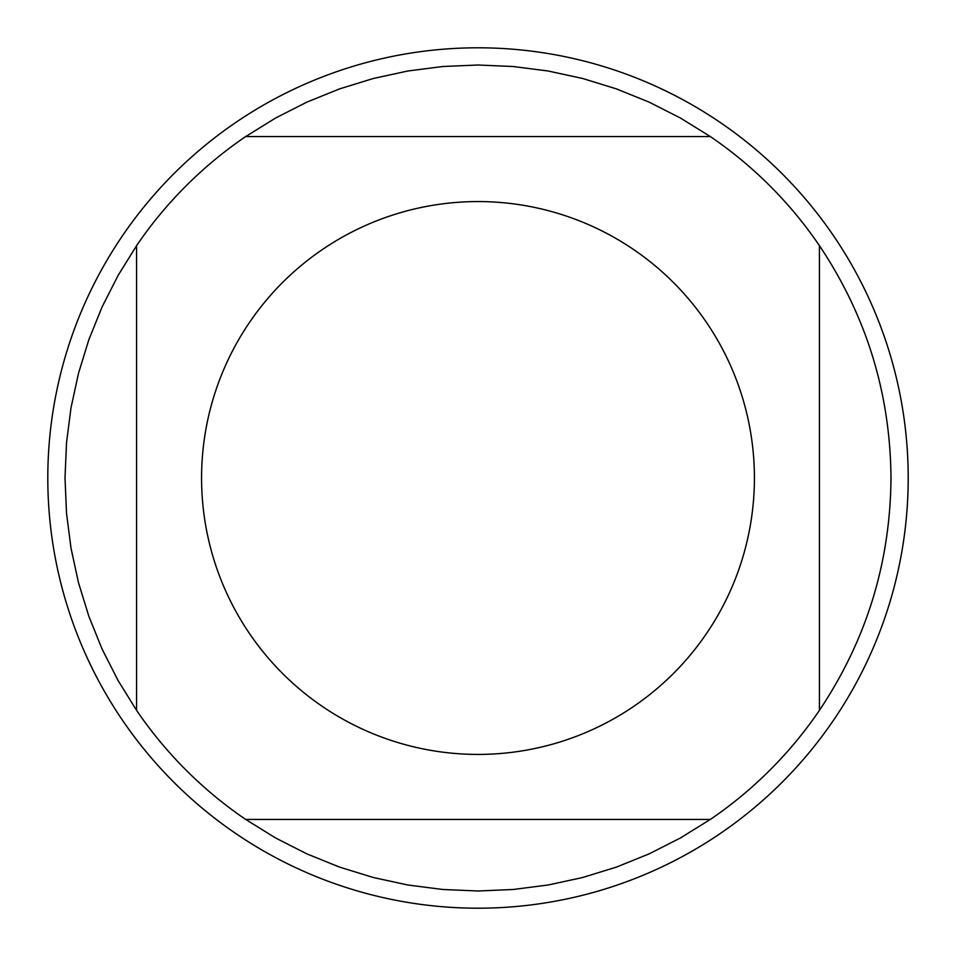 <?xml version="1.0" encoding="UTF-8"?>
<svg xmlns="http://www.w3.org/2000/svg" width="956" height="956" viewBox="0 0 956 956"><rect width="100%" height="100%" fill="white"/><g stroke="black" fill="none" stroke-linecap="round" stroke-linejoin="round"><path stroke-width="1.43" d="M908.2 478A430.2 430.2 0 0 1 478 908.2A430.2 430.2 0 0 1 47.8 478A430.2 430.2 0 0 1 478 47.8A430.2 430.2 0 0 1 908.2 478M754.415 478A276.415 276.415 0 0 0 396.632 213.821A276.415 276.415 0 0 0 249.48 633.517A276.415 276.415 0 0 0 754.415 478M710.356 136.577L680.397 118.006L648.969 102.053L616.297 88.848L582.61 78.476L548.17 71.007L513.217 66.514L478 65.008L442.783 66.514L407.83 71.007L373.39 78.476L339.703 88.848L307.031 102.053L275.603 118.006L245.644 136.577A412.992 412.992 0 0 0 136.577 245.644L118.006 275.603L102.053 307.031L88.848 339.703L78.476 373.39L71.007 407.83L66.514 442.783L65.008 478L66.514 513.217L71.007 548.17L78.476 582.61L88.848 616.297L102.053 648.969L118.006 680.397L136.577 710.356A412.992 412.992 0 0 0 245.644 819.423L275.603 837.994L307.031 853.947L339.703 867.152L373.39 877.524L407.83 884.993L442.783 889.486L478 890.992L513.217 889.486L548.17 884.993L582.61 877.524L616.297 867.152L648.969 853.947L680.397 837.994L710.356 819.423A412.992 412.992 0 0 0 819.423 710.356L819.423 245.644A412.992 412.992 0 0 0 710.356 136.577L245.644 136.577M136.577 245.644L136.577 710.356M245.644 819.423L710.356 819.423M819.423 710.356C866.471 640.042 890.323 562.594 890.992 478C890.323 393.406 866.471 315.958 819.423 245.644"/></g></svg>
